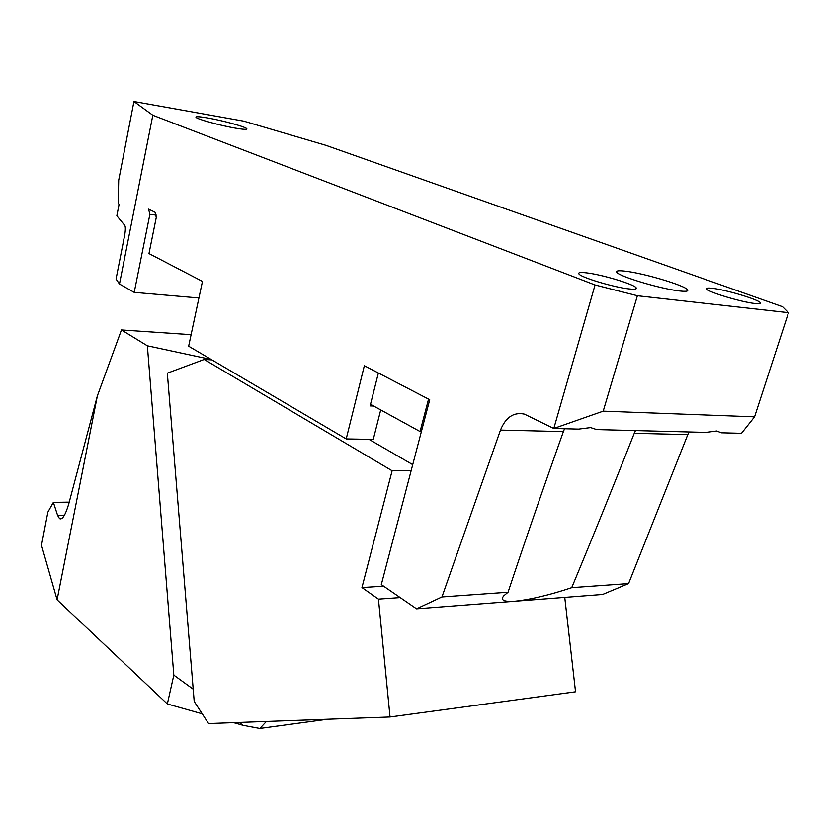 <?xml version="1.0" encoding="UTF-8"?>
<svg xmlns="http://www.w3.org/2000/svg" width="830" height="830" viewBox="0 0 830 830"><rect width="100%" height="100%" fill="white"/><g stroke="black" fill="none" stroke-linecap="round" stroke-linejoin="round"><path stroke-width="1.25" d="M788.5 312.682L782.534 306.706L325.941 145.343L243.896 121.18L133.941 101.519L118.7 180.224L118.234 203.34L119.084 204.325L116.854 215.79L124.832 225.49C125.589 226.974 125.527 230.221 124.666 235.243L116.055 279.015L119.479 284.026L134.221 292.378L149.888 214.337L148.601 209.15L154.982 212.2L156.279 217.419L148.985 253.575L202.458 281.412L188.649 346.203L346.214 438.935L364.349 365.708L429.722 399.738L381.312 584.59L416.546 608.836L441.954 596.946L500.48 430.085C505.75 417.2 513.729 411.877 524.415 414.129L553.786 428.467L578.666 429.11L590.597 427.595L596.635 429.577L706.091 432.409L716.663 430.998L721.363 432.804L741.481 433.312L754.574 416.826L788.5 312.682L637.388 295.739L603.213 411.151L754.574 416.826M603.213 411.151L553.807 428.456L595.058 284.97L637.388 295.739M635.51 430.583L634.255 433.312L687.811 434.598L689.025 431.963M500.48 430.085L563.394 431.6C543.059 488.818 524.612 542.353 508.053 592.215L503.769 595.826C500.168 600.121 503.82 601.926 514.714 601.252C530.744 599.54 549.74 595.006 571.725 587.65C591.842 539.407 612.685 487.957 634.255 433.312M563.394 431.6L564.545 428.747M119.479 284.026L152.824 115.266L595.058 284.97M416.546 608.836L602.611 594.467L628.58 583.583L687.811 434.598M571.725 587.65L628.58 583.583M441.954 596.946L508.053 592.215M133.941 101.519L152.824 115.266M198.93 297.98L134.221 292.378M156.413 215.157L149.888 214.337M380.721 409.927L373.272 439.412L346.214 438.935M378.366 373.002L370.118 405.912L373.635 406.036M712.472 288.321C707.855 287.782 705.967 288.062 706.818 289.162C708.571 292.253 741.698 302.172 754.937 303.5C759.336 303.988 761.089 303.687 760.207 302.608C757.966 299.36 725.773 289.774 712.472 288.321M586.53 272.863C580.492 272.157 577.95 272.51 578.915 273.921C580.761 277.407 613.899 287.367 629.015 288.913C634.784 289.535 637.16 289.162 636.133 287.771C633.778 284.14 601.677 274.533 586.53 272.863M207.791 117.985C199.657 116.584 195.714 116.345 195.963 117.269C196.388 118.991 220.189 125.558 235.492 128.152C243.429 129.49 247.216 129.698 246.852 128.775C246.168 126.99 223.052 120.62 207.791 117.985M625.623 271.213C618.64 270.362 615.715 270.736 616.835 272.323C618.973 276.432 661.147 289.037 679.448 290.946C686.026 291.683 688.713 291.278 687.499 289.712C684.563 285.375 643.997 273.319 625.623 271.213M564.753 597.393L575.543 691.795L390.038 716.985L208.558 723.573L194.21 701.475L167.328 373.168L204.201 359.463L211.899 359.888M368.935 439.329L412.718 464.644M421.391 431.569L420.073 431.538L370.512 404.324M428.55 399.126L420.073 431.538M204.201 359.463L392.113 470.766L411.12 470.776M383.636 586.188L361.963 587.557L378.449 599.125L400.205 597.59M378.449 599.125L390.038 716.985M361.963 587.557L392.113 470.766M97.38 395.869L57.094 599.8L41.5 545.279L47.87 512.131L53.369 502.368L57.592 515.326L59.521 518.625C62.229 520.13 65.28 515.368 68.651 504.318L97.38 395.869L121.46 329.946L191.108 334.677M57.094 599.8L167.349 703.975L173.823 675.143L193.203 689.18M121.46 329.946L147.367 345.799L173.823 675.143M147.367 345.799L211.308 359.546M239.154 722.463L243.149 725.358L259.842 728.481L327.539 719.257M243.149 725.358L233.593 722.66M202.219 713.821L167.349 703.975M53.369 502.368L69.232 502.129M266.409 721.478L259.842 728.481M57.592 515.326L64.46 515.191M759.896 303.573L760.207 302.608M635.78 288.944L636.133 287.771M687.095 291.05L687.499 289.712M59.521 518.625L61.742 518.574"/></g></svg>
